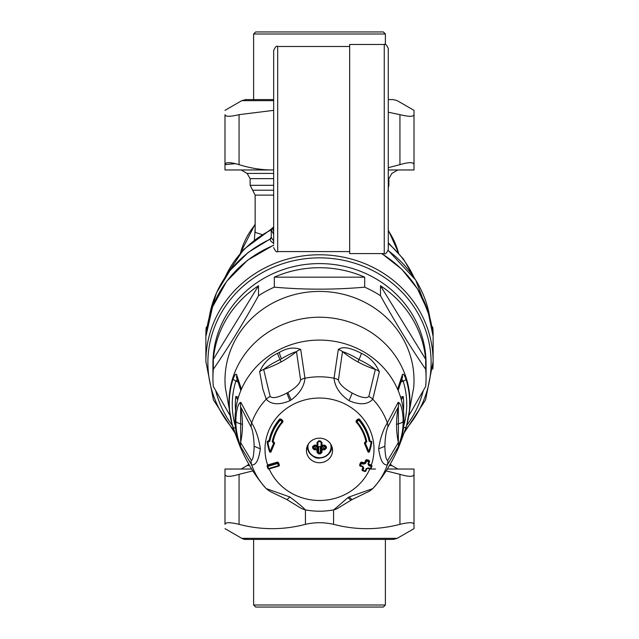 <?xml version="1.0" encoding="UTF-8"?>
<svg xmlns="http://www.w3.org/2000/svg" width="639" height="639" viewBox="0 0 639 639"><rect width="100%" height="100%" fill="white"/><g stroke="black" fill="none" stroke-linecap="round" stroke-linejoin="round"><path stroke-width="0.96" d="M321.649 445.687L321.082 446.222L321.105 451.973L320.307 452.803A30.321 19.489 180 0 1 318.693 452.803L317.895 451.973L317.895 449.568A0.807 0.759 0 0 0 317.088 448.81A30.464 10.424 180 0 1 314.404 448.698L313.533 447.955A30.321 9.745 -82.9 0 1 313.533 446.445L314.404 445.671L317.064 445.838A0.807 0.807 0 0 0 317.895 445.032A0.807 0.759 0 0 1 317.088 445.782L317.024 442.539L318.677 440.886L320.323 440.886L321.976 442.539L321.976 445.247A31.271 10.695 0 0 0 324.732 445.127L326.401 446.597A31.111 10 82.9 0 1 326.401 448.147L324.732 449.784A31.271 10.695 180 0 1 321.976 449.896L321.976 452.364L320.323 453.858A31.111 20.001 180 0 1 318.677 453.858L317.024 452.364L317.024 449.896A31.271 10.695 180 0 1 314.268 449.784L312.599 448.147A31.111 10 -82.9 0 1 312.599 446.597L314.268 445.127A31.271 10.695 0 0 0 317.024 445.247L317.895 445.032L317.895 442.396L318.693 441.589L318.078 441.884M317.918 442.18L317.024 442.539M318.677 440.886L318.693 441.589L320.794 441.757M321.082 446.222L318.693 446.805L317.351 445.687M321.082 442.18L321.105 445.032L321.105 442.396L321.976 442.539M321.105 445.032A0.807 0.807 0 0 0 321.936 445.838L321.912 445.782A0.807 0.759 0 0 1 321.105 445.032L321.976 445.247L321.936 445.838L324.644 445.718L324.732 445.127M318.693 441.589L320.307 441.589L321.105 442.396M313.773 445.918L314.268 445.127M312.599 446.597L314.404 445.671A30.464 10.424 0 0 0 317.048 445.782M315.834 445.79L312.599 448.147M317.279 445.814L314.404 448.698L314.268 449.784M317.895 449.568L317.895 446.933A0.807 0.759 0 0 0 317.088 446.174L317.024 449.896L317.895 449.568L317.895 451.973L317.024 452.364M317.918 446.222L317.895 446.933M321.105 446.933A0.807 0.759 0 0 1 321.912 446.174L321.721 445.814M321.952 445.782A30.464 10.424 0 0 0 324.596 445.671L325.467 446.445A30.321 9.745 82.9 0 1 325.467 447.955L324.596 448.698A30.464 10.424 180 0 1 321.912 448.81L321.976 449.896L321.105 449.568A0.807 0.759 0 0 1 321.912 448.81L321.912 446.174L324.596 448.698L324.732 449.784M320.307 441.589L320.323 440.886M324.692 445.718L325.467 446.445L324.596 445.671L325.227 445.918M325.467 446.445L326.401 446.597M323.166 445.79L326.401 448.147M321.105 451.973L321.976 452.364M320.307 446.805L320.323 453.858M318.693 446.805L318.677 453.858M280.249 420.166A404.16 105.842 41.8 0 0 282.103 421.732A48.157 45.249 180 0 0 272.23 441.605L273.66 443.474A61.28 56.504 -3.5 0 0 270.233 451.709A59.691 56.903 -3.5 0 1 267.869 442.268L269.842 441.158A50.569 47.518 180 0 1 280.249 420.166L280.841 419.376A403.353 105.683 41.8 0 0 282.694 420.933L282.103 421.732L282.781 422.036A0.807 0.807 0 0 0 282.973 421.572A0.807 0.759 180 0 0 282.694 420.933L282.694 420.518A402.155 105.363 -138.2 0 1 280.841 418.96L280.841 419.376A0.807 0.759 -0 0 0 279.698 419.48L280.249 420.166M358.751 420.166A404.16 105.826 138.2 0 1 356.897 421.732A48.157 45.249 180 0 1 366.77 441.605L365.34 443.474A61.28 56.504 3.5 0 1 368.767 451.709A59.691 56.903 3.5 0 0 371.131 442.268L369.158 441.158A50.569 47.518 180 0 0 358.751 420.166L359.302 419.48A0.807 0.759 180 0 0 358.159 419.376L358.751 420.166M278.7 466.079A403.353 129.637 -21.2 0 1 268.979 468.962L278.764 466.103A0.807 0.807 0 0 0 279.339 465.376A0.807 0.759 180 0 1 278.812 466.039L278.452 465.639A401.747 46.998 -108.9 0 1 277.622 463.499A404.16 129.853 158.8 0 1 267.781 466.43A400.373 46.288 71.1 0 0 268.604 468.563A404.16 129.917 -21.2 0 0 278.452 465.639L279.291 465.072A400.949 46.903 -108.9 0 1 278.46 462.94A0.807 0.759 180 0 0 277.43 462.492L277.622 463.499L278.46 462.556A399.822 46.767 71.1 0 0 279.291 464.689L279.307 465.136M267.19 442.172A60.378 57.542 -3.5 0 0 269.562 451.669L267.182 442.132L267.869 442.268L268.116 441.269A0.807 0.759 0 0 0 267.182 442.132L267.182 442.124A0.807 0.759 0 0 1 267.174 442.012L269.147 440.303L267.973 442.292M274.435 443.618A60.354 55.633 -3.5 0 0 271.096 451.645L271.096 451.677A0.807 0.807 0 0 1 269.57 451.693L271.096 451.677L274.466 443.586A0.807 0.807 0 0 0 274.554 443.21A0.807 0.759 180 0 0 273.891 442.468L273.66 443.474L274.466 443.586M271.072 451.717A0.807 0.759 0 0 1 269.586 451.725M274.482 443.538A0.807 0.759 180 0 0 274.554 443.21L274.554 442.819M273.532 443.45L273.764 442.444L273.109 441.525C274.634 434.28 277.861 427.787 282.781 422.036L282.797 421.988A0.807 0.759 180 0 0 282.973 421.564M279.339 465.376A0.807 0.759 180 0 0 279.291 465.072L279.291 464.689M331.026 449.992A13.068 12.285 180 0 0 332.136 447.324M306.864 447.324A13.068 12.285 180 0 0 307.974 449.992M365.716 463.211L364.869 462.652L363.839 463.171L363.647 464.186L365.716 463.211A401.284 46.943 -71.1 0 0 366.538 461.07A404.128 129.885 21.2 0 0 368.815 461.741A400.988 46.903 108.9 0 1 367.984 463.89L369.126 464.329A402.179 129.254 21.2 0 0 371.371 464.984L371.371 464.984A54.507 51.224 180 0 0 319.5 398.041A54.507 51.224 180 0 0 267.629 464.984L267.605 465.416A0.807 0.759 180 0 0 267.126 466.382L267.781 466.43L267.605 465.416A403.353 129.637 158.8 0 0 277.43 462.492L277.43 462.077A402.147 129.246 158.8 0 1 267.629 464.984L267.126 465.919M366.722 460.064A0.807 0.759 180 0 0 365.692 460.519L366.538 461.07L366.722 460.064A403.321 129.629 21.2 0 0 368.991 460.735L368.815 461.741L369.47 461.709A0.807 0.759 180 0 0 368.991 460.735L368.991 460.32A402.131 129.246 -158.8 0 1 366.722 459.641L366.722 460.064M366.722 459.641L365.692 460.136A399.367 46.719 108.9 0 1 364.869 462.269L363.839 462.756A402.155 129.254 -158.8 0 1 361.57 462.077L360.54 462.556A399.822 46.767 108.9 0 1 359.709 464.689L359.661 465.336A0.807 0.807 0 0 0 360.236 466.103L362.505 466.782L362.824 466.318A404.16 129.893 -158.8 0 1 360.548 465.639L359.709 465.072A0.807 0.759 180 0 0 360.188 466.039L360.548 465.639A401.747 46.998 -71.1 0 0 361.378 463.499A404.16 129.893 21.2 0 0 363.647 464.186M361.57 462.077L361.57 462.492A0.807 0.759 180 0 0 360.54 462.94L361.378 463.499L361.57 462.492A403.353 129.637 21.2 0 0 363.839 463.171L363.839 462.756M362.992 467.365L363.783 468.195L362.824 466.318M362.992 467.373L362.944 467.628A400.485 46.847 -71.1 0 1 362.113 469.745A0.807 0.759 180 0 0 362.593 470.719L362.96 470.32A401.284 46.943 -71.1 0 0 363.783 468.195M369.126 464.329L368.951 465.759A404.16 130.044 21.2 0 0 371.219 466.43A400.373 46.28 108.9 0 1 370.396 468.563A404.16 129.893 -158.8 0 1 368.12 467.892L366.059 468.866A400.988 46.903 108.9 0 1 365.228 470.999A404.128 129.885 -158.8 0 1 362.96 470.32L362.097 469.809M364.989 471.422A0.807 0.759 180 0 0 365.859 471.007M356.027 421.572A0.807 0.807 0 0 0 356.219 422.036L356.203 421.988A0.807 0.759 -0 0 1 356.306 420.933L356.897 421.732L356.219 422.036C361.139 427.787 364.366 434.28 365.891 441.509L366.77 441.605M356.266 422.059A47.254 44.403 0 0 1 365.883 441.493L365.236 442.444L365.468 443.45M364.446 442.819L364.446 443.21A0.807 0.807 0 0 0 364.534 443.586L364.518 443.538A0.807 0.759 -0 0 1 365.109 442.468L365.34 443.474L364.534 443.586L367.904 451.677A0.807 0.807 0 0 0 369.43 451.693L367.904 451.677M364.557 443.618A60.354 55.633 3.5 0 1 367.904 451.645M367.928 451.709A0.807 0.759 180 0 0 369.414 451.725M371.818 442.132A0.807 0.807 0 0 0 371.826 442.012A0.807 0.759 180 0 1 371.818 442.124L371.818 442.132A60.378 57.542 3.5 0 1 369.438 451.669L371.818 442.132L371.131 442.268L370.78 441.285L371.027 442.292M371.826 442.012A0.807 0.759 180 0 0 370.884 441.269L371.826 442.012M369.853 440.303A51.272 48.181 180 0 0 359.302 419.024L359.302 419.48A51.272 48.181 0 0 1 369.853 440.758L370.78 441.285L369.853 440.758L369.158 441.158M367.872 468.331A403.353 129.637 -158.8 0 0 370.021 468.962L371.043 468.547L371.866 466.414A0.807 0.807 0 0 0 371.922 466.119A0.807 0.759 180 0 1 371.874 466.382L371.219 466.43L371.395 465.416A403.353 129.637 21.2 0 1 369.126 464.745L368.623 463.898M368.951 465.759L367.984 463.89M366.059 468.866L367.752 468.299M325.762 461.23A13.068 12.285 180 0 0 332.568 450.455A13.068 12.285 180 0 0 319.5 438.17A13.068 12.285 180 0 0 306.432 450.455A13.068 12.285 180 0 0 325.762 461.23M274.482 443.154L273.764 442.444A403.353 135.859 10.6 0 0 273.891 442.468L273.891 442.052M273.117 441.11L273.764 442.028M282.797 421.604L282.694 420.518L282.797 421.604M269.147 440.303A51.272 48.181 0 0 1 279.698 419.024L280.841 418.96M278.46 462.556L277.43 462.077M235.559 410.741A84.188 79.108 0 0 1 235.775 396.492L237.668 399.838M238.459 397.131L235.775 396.492L237.788 399.383M369.47 461.254L368.991 460.32M362.113 469.361A399.367 46.719 108.9 0 0 362.944 467.245L362.96 467.189M359.302 419.024L358.159 419.376A403.353 105.683 138.2 0 1 356.306 420.933L356.306 420.518A402.155 105.363 -41.8 0 0 358.159 418.96M356.203 421.604L356.306 420.518L356.203 421.604M365.883 441.11L365.236 442.028M364.518 443.154L365.109 442.052M371.922 465.671L371.922 466.119A0.807 0.759 180 0 0 371.395 465.416L371.874 465.919M401.332 399.838L403.225 396.492A84.188 79.108 0 0 1 403.441 410.741M401.212 399.383L403.225 396.492L400.541 397.131M273.66 185.318L250.129 185.318L250.129 178.64L247.109 173.417L241.143 169.966L247.109 173.417L273.66 173.417M388.272 112.208L399.934 114.661C408.968 116.817 413.657 116.817 414.008 114.661L414.008 169.966L388.272 169.966L406.971 169.966L397.857 169.966L391.891 173.417L388.871 178.64L388.871 185.318L388.272 187.93M270.169 396.515A10.056 8.794 -21.2 0 0 266.215 399.231C271.319 404.703 279.227 405.19 289.922 400.701A25.025 24.018 -64.8 0 0 291.112 400.006C299.603 393.592 304.22 386.331 304.963 378.208A10.056 8.491 177.7 0 0 300.594 380.013C299.787 383.831 295.537 388.001 287.854 392.514A52.805 44.634 -44.4 0 1 286.823 393.081C278.284 397.554 272.733 398.704 270.169 396.515L263.643 369.446A100.666 94.38 179.4 0 0 280.976 361.993A100.666 94.38 179.4 0 0 296.504 351.618L300.594 380.013M289.922 496.982L266.215 488.603L269.898 491.351L286.967 499.618L289.922 496.982C299.092 503.971 304.1 508.181 304.963 509.626M349.078 496.982L352.033 499.618L369.646 491.048L372.785 488.603L349.078 496.982A25.025 16.47 160.2 0 0 347.888 497.661L334.037 509.626M251.263 427.291L240.647 406.867A100.666 94.588 -1.2 0 1 242.453 424.695A100.666 94.588 -1.2 0 1 240.647 442.523L251.263 460.304C252.876 460.224 253.835 455.543 254.146 446.27C253.835 437.348 252.876 431.021 251.263 427.291A10.056 8.922 -25.2 0 1 251.67 422.898A71.424 67.111 180 0 1 266.215 399.231L262.845 389.039L259.65 371.762A10.056 8.714 -6.6 0 1 263.643 369.446C267.581 366.283 273.045 362.984 280.042 359.549A4.026 0.687 -118.5 0 1 280.976 361.993M240.855 402.354C237.484 402.834 235.767 414.567 235.871 421.341C235.799 429.544 237.46 438.066 240.855 446.901A10.056 9.17 154.6 0 1 240.647 442.523L240.647 406.867A10.056 9.417 -30.1 0 1 240.855 402.354L251.67 422.898C255.919 429.767 258.811 438.418 260.345 448.842C258.811 459.968 255.919 465.336 251.67 464.936A71.424 67.111 180 0 0 262.565 484.434A71.424 67.111 180 0 0 265.449 487.789M251.263 460.304A10.056 9.529 141.9 0 0 251.67 464.936L240.855 446.901M387.737 427.291A10.056 8.922 25.2 0 0 387.33 422.898C383.08 429.767 380.189 438.418 378.655 448.842C380.189 459.968 383.08 465.336 387.33 464.936A10.056 9.529 -141.9 0 0 387.737 460.304C386.124 460.224 385.165 455.543 384.854 446.27C385.165 437.348 386.124 431.021 387.737 427.291L398.353 406.867A100.666 94.588 -178.8 0 0 396.547 424.695A100.666 94.588 -178.8 0 0 398.353 442.523L387.737 460.304M373.983 487.317A71.424 67.111 180 0 0 376.435 484.434A71.424 67.111 180 0 0 387.33 464.936L398.145 446.901A10.056 9.17 -154.6 0 0 398.353 442.523L398.409 423.769A4.026 1.374 -0 0 0 396.547 424.695M349.078 400.701L352.177 393.081C343.95 388.456 339.357 384.103 338.406 380.013A10.056 8.491 2.3 0 0 334.037 378.208C334.9 386.922 339.916 394.415 349.078 400.701C359.773 405.198 367.681 404.703 372.785 399.231A71.424 67.111 180 0 1 387.33 422.898L398.145 402.354A10.056 9.417 30.1 0 1 398.353 406.867L398.409 423.769A10.056 3.443 180 0 0 403.129 421.341C403.201 429.544 401.54 438.066 398.145 446.901M259.65 371.762C263.492 363.168 269.498 357.009 277.685 353.287A54.171 48.716 -49.4 0 1 279.411 352.385C287.063 347.888 294.156 346.921 300.705 349.493L304.963 378.208A71.424 67.111 180 0 1 334.037 378.208L338.295 349.493C343.95 345.076 354.781 349.996 361.315 353.287C369.502 357.009 375.508 363.168 379.35 371.762L372.785 399.231A10.056 8.794 -158.8 0 0 368.831 396.515C366.267 398.704 360.716 397.554 352.177 393.081M338.406 380.013L342.496 351.618A100.666 94.38 -179.4 0 0 358.024 361.993A100.658 94.372 -179.4 0 0 375.357 369.446L368.831 396.515M379.35 371.762A10.056 8.714 -173.4 0 0 375.357 369.446C371.419 366.283 365.955 362.984 358.958 359.549A4.026 0.687 -61.5 0 0 358.024 361.993M338.295 349.493A10.056 8.834 14.3 0 1 342.496 351.618C346.634 352.84 352.121 355.484 358.958 359.549A10.056 1.717 118.5 0 0 361.315 353.287M300.705 349.493A10.056 8.834 165.7 0 0 296.504 351.618C292.79 352.624 287.782 355.012 281.472 358.775A186.588 15.384 -27.7 0 1 280.042 359.549A10.056 1.717 61.5 0 1 277.685 353.287M237.9 381.89L235.847 381.179L237.157 379.446M398.145 402.354C401.516 402.834 403.233 414.567 403.129 421.341M401.1 381.89L403.153 381.179A4.018 1.318 -17.5 0 0 405.989 379.199A90.203 84.763 0 0 1 406.404 425.965L406.404 425.965A90.203 84.763 0 0 1 405.989 427.323L402.322 437.643M401.843 379.446L403.153 381.179A87.239 81.976 0 0 1 403.656 426.045M398.6 447.412L397.586 449.664A84.452 79.356 180 0 0 397.586 389.223L402.322 374.869C403.001 373.184 404.223 374.63 405.989 379.199M240.839 390.557L236.51 377.218L236.678 374.869L241.414 389.223A84.452 79.356 180 0 0 241.414 449.664L240.4 447.412M235.344 426.045A87.239 81.976 0 0 1 235.847 381.179L233.011 379.199C234.777 374.63 235.999 373.184 236.678 374.869M235.519 427.787A4.018 1.318 162.5 0 1 233.011 427.331A4.018 1.318 162.5 0 1 233.011 427.323A90.203 84.763 0 0 1 232.596 425.965L232.596 425.965A90.203 84.763 0 0 1 233.011 379.199M236.654 434.839L236.558 437.348L232.125 424.328A90.482 85.027 180 0 0 232.141 424.392M236.678 437.643L233.011 427.323M402.346 434.839L402.442 437.348L398.616 447.38M403.153 427.731L405.989 427.323L402.442 437.348M398.161 390.557L402.49 377.218L402.322 374.869M232.133 424.36L225.327 387.649A94.508 88.805 0 0 1 236.566 337.664A94.508 88.805 0 0 1 346.681 295.186A94.508 88.805 0 0 1 413.673 387.649L406.867 424.36M254.402 239.729L255.153 228.97M261.782 234.489L255.153 232.38L255.153 195.119L273.66 195.119M229.665 414.863L213.322 386.435A106.569 100.139 0 0 1 212.931 377.857A106.569 100.139 0 0 1 213.322 369.286C228.387 347.432 243.443 322.919 258.507 295.737A106.569 100.139 0 0 1 274.315 287.167C304.436 289.826 334.564 289.826 364.685 287.167A106.569 100.139 0 0 1 380.493 295.737C395.557 322.919 410.613 347.432 425.678 369.286A106.569 100.139 0 0 1 426.069 377.857A106.569 100.139 0 0 1 425.678 386.435L409.335 414.863M232.532 425.742A106.569 100.139 0 0 1 215.766 390.796M213.322 359.286A106.569 100.139 0 0 1 258.507 285.745L213.322 359.286L213.322 369.286M258.507 285.745L258.507 295.737M274.315 277.166A106.569 100.139 0 0 1 364.685 277.166L274.315 277.166L274.315 287.167M364.685 277.166L364.685 287.167M380.493 285.745A106.569 100.139 0 0 1 425.678 359.286L380.493 285.745L380.493 295.737M425.678 369.286L425.678 359.286M423.234 390.796A106.569 100.139 0 0 1 413.026 415.877A106.569 100.139 0 0 1 406.468 425.742M212.931 377.857L212.931 363.735A106.569 100.139 0 0 1 370.596 275.856A106.569 100.139 0 0 1 426.069 363.735L426.069 377.857M207.34 326.074L206.181 327.559M207.467 325.698L206.173 327.623L205.878 335.355A113.622 106.777 180 0 1 206.173 327.655L206.205 334.916M381.539 253.595A113.622 106.777 0 0 1 432.827 335.347L432.819 327.559M381.874 253.595L401.795 269.259L417.435 288.78L427.962 311.145L432.795 334.916M273.66 245.344A113.622 106.777 180 0 0 206.173 335.347L206.197 335.012M209.185 317.391L216.493 292.846L229.912 270.616L248.323 252.333L270.081 239.05L271.24 237.229A2.013 2.013 180 0 1 270.081 239.05L270.744 241.047L273.66 243.435M273.66 227.157L271.24 229.992L271.271 237.508A2.013 1.901 173.5 0 1 270.153 239.234A111.593 104.868 180 0 0 209.201 317.327M273.66 240.943L271.271 237.508M273.66 227.037L271.871 228.371L271.24 229.992L273.66 234.257M273.66 231.326L272.47 228.251M406.971 469.034L387.314 469.034L414.008 469.034L414.008 474.346C413.657 476.998 408.96 476.998 399.934 474.346L386.148 470.895M375.508 469.034L371.083 469.034M383.344 607.05L255.656 607.05L383.344 607.05L385.381 605.005L385.381 539.42L393.241 539.42L397.218 538.342L414.008 528.653L414.008 524.339L414.008 528.653L397.218 538.342L241.782 538.342A8.043 8.043 -90 0 0 247.413 539.252M414.008 474.346L414.008 524.339C413.657 522.183 408.968 522.183 399.934 524.339L399.934 474.346M224.992 524.339L224.992 474.346L224.992 524.339C224.992 530.114 224.992 530.114 224.992 524.339C224.992 530.114 224.992 530.114 224.992 524.339C225.343 522.183 230.032 522.183 239.066 524.339C261.191 530.114 283.309 530.114 305.426 524.339C314.811 522.183 324.189 522.183 333.574 524.339C355.691 530.114 377.809 530.114 399.934 524.339M252.852 470.895L239.066 474.346C230.04 476.998 225.343 476.998 224.992 474.346L224.992 469.034L251.686 469.034M259.746 607.05L379.254 607.05L259.746 607.05M224.992 528.653L241.782 538.342L245.799 539.42L253.619 539.42L253.619 605.005L255.656 607.05L253.619 605.005L385.381 605.005M241.143 169.966L273.66 169.958M397.218 100.658L414.008 110.347L414.008 114.661L414.008 110.347L397.218 100.658L393.241 99.58L388.272 99.58M239.066 164.654C230.04 162.002 225.343 162.002 224.992 164.654L224.992 114.661C224.992 108.886 224.992 108.886 224.992 114.661C224.992 108.886 224.992 108.886 224.992 114.661C225.343 116.817 230.032 116.817 239.066 114.661L239.066 164.654C250.376 168.185 261.439 169.958 272.246 169.966L224.992 169.966L224.992 164.654L235.448 163.648M273.66 110.355L239.066 114.661M414.008 114.661L414.008 164.654C413.657 162.002 408.96 162.002 399.934 164.654L388.272 167.682M385.381 33.995L383.344 31.95L255.656 31.95L253.619 33.995L385.381 33.995L385.381 44.634M384.255 44.474L349.669 44.474L349.669 253.595L384.255 253.595C385.229 254.618 386.571 253.276 388.272 249.569L388.272 48.492C386.571 44.794 385.229 43.452 384.255 44.474L384.255 253.595M273.66 243.747L273.66 50.505L273.66 243.747M313.533 446.445L314.308 445.718M330.659 444.057A11.558 10.863 0 0 1 326.649 455.415A11.558 10.863 0 0 1 313.957 456.414A11.558 10.863 0 0 1 308.341 444.057M331.521 445.623A12.061 11.334 0 0 1 331.561 446.629A12.061 11.334 0 0 1 313.717 456.573A12.061 11.334 0 0 1 307.439 446.629A12.061 11.334 0 0 1 307.479 445.623M279.698 419.024L279.698 419.48A51.272 48.181 0 0 0 269.147 440.758L269.842 441.158M268.116 440.846L268.116 441.269A403.353 135.859 10.6 0 0 268.22 441.285L268.22 440.87M272.23 441.605L273.101 441.637M273.117 441.493A47.254 44.403 0 0 1 282.734 422.059M368.599 464.098L368.647 463.842A400.19 46.815 108.9 0 0 369.446 461.765M364.869 462.269L364.869 462.652A400.485 46.847 -71.1 0 0 365.692 460.519L365.692 460.136M359.709 464.689L359.709 465.072A400.949 46.903 -71.1 0 0 360.54 462.94L360.54 462.556M362.457 466.726A403.353 129.637 -158.8 0 1 360.3 466.079M362.065 469.617L362.065 470.008A0.807 0.807 0 0 0 362.64 470.775L364.909 471.454A0.807 0.807 0 0 0 365.891 470.975L366.714 468.85A400.19 46.815 108.9 0 1 365.891 470.943L364.861 471.39A403.321 129.629 -158.8 0 1 362.712 470.751M268.931 469.026L267.957 468.547A0.807 0.807 0 0 0 268.931 469.026M267.949 468.515L267.134 466.414A399.663 46.751 71.1 0 0 267.949 468.515M267.981 468.579A0.807 0.759 180 0 0 268.851 468.994M366.714 468.85L367.8 468.355L370.069 469.026A0.807 0.807 0 0 0 371.043 468.547L371.051 468.515A399.663 46.751 108.9 0 0 371.85 466.438M370.149 468.994A0.807 0.759 180 0 0 371.019 468.579M389.391 465.583L391.891 465.583L397.865 469.034M248.787 464.154L247.109 465.583L249.609 465.583M269.187 468.954A54.507 51.224 180 0 0 345.635 494.211A54.507 51.224 180 0 0 369.813 468.954M289.922 400.701L286.823 393.081M291.112 400.006L287.854 392.514M347.888 497.661L350.987 500.193L336.889 508.82L334.101 509.778C324.364 511.687 314.636 511.687 304.899 509.778L301.32 508.396L286.967 499.618M254.146 446.27L260.345 448.842M242.453 424.695A4.026 1.374 0 0 0 240.591 423.769A10.056 3.443 180 0 1 235.871 421.341M378.655 448.842L384.854 446.27M250.129 178.64L273.66 178.64M373.024 488.356A71.424 67.111 180 0 0 373.655 487.677M279.411 352.385A10.056 1.893 63.5 0 0 281.472 358.775M397.586 389.223A84.452 79.356 180 0 0 279.011 349.797A84.452 79.356 180 0 0 241.414 389.223M241.414 449.664A84.452 79.356 180 0 0 242.029 451.038A84.452 79.356 180 0 0 242.101 451.19L240.408 447.428M398.592 447.428L396.899 451.19A84.452 79.356 180 0 0 396.971 451.038A84.452 79.356 180 0 0 397.586 449.664M250.129 185.318L252.645 190.214L273.66 190.214M406.859 424.384A90.482 85.027 180 0 0 406.875 424.328A90.482 85.027 180 0 0 375.46 335.435A90.482 85.027 180 0 0 276.12 327.631A90.482 85.027 180 0 0 240.096 361.482A90.482 85.027 180 0 0 232.125 424.336M255.153 224.68A81.433 76.528 180 0 0 240.552 252.812M398.448 252.812A81.433 76.528 180 0 0 388.272 230.599M431.533 325.698L432.827 327.623L433.122 335.355A113.622 106.777 -0 0 0 432.827 327.655L431.66 326.074M233.922 430.071A111.617 104.884 0 0 1 233.195 296.232A111.617 104.884 0 0 1 373.008 270.696A111.617 104.884 0 0 1 405.078 430.071M205.878 335.355L205.878 361.546A113.622 106.777 0 0 1 373.975 267.845A113.622 106.777 0 0 1 433.122 361.546A113.622 106.777 0 0 1 432.827 369.246M271.24 229.912A102.552 96.361 180 0 0 225.2 277.078M388.137 250.608A111.593 104.868 0 0 1 429.799 317.327M388.272 243.467A102.552 96.361 -0 0 1 413.8 277.078M305.426 524.339L305.426 509.882M333.574 524.339L333.574 509.882M239.066 524.339L239.066 474.346M273.66 99.58L245.799 99.58L241.782 100.658L273.66 100.658M399.934 114.661L399.934 164.654M349.669 251.582L277.685 251.582L277.685 46.487C276.703 45.465 275.361 46.799 273.66 50.505M307.439 445.726L307.439 446.629C307.599 451.046 309.699 454.377 313.733 456.629C318.845 461.246 333.071 454.68 331.561 446.629L331.561 445.726M368.639 463.874L369.462 461.733A0.807 0.807 0 0 0 369.518 461.446L369.518 461.007M279.339 464.936L279.339 465.336M247.109 465.583L241.135 469.034M267.078 465.671L267.078 466.119M352.033 499.618L350.987 500.193M390.213 464.154L391.891 465.583M372.705 488.699L376.435 484.434C384.406 474.537 391.244 463.403 396.971 451.038M242.029 451.038C247.756 463.403 254.594 474.537 262.565 484.434L266.295 488.699M236.558 437.348L240.384 447.388M405.989 427.331L406.875 424.328M252.645 190.214L255.153 195.119M240.456 252.924L255.153 224.073M398.544 252.924L388.272 230.072M433.122 335.355L433.122 361.546L425.59 399.878L403.992 433.106M205.878 361.546L213.41 399.878L235.008 433.106M224.68 277.853L243.539 249.545L271.503 228.93M206.181 335.187L212.539 306.936L226.677 281.312L247.565 260.201L273.66 245.12M414.32 277.853L403.425 259.003L388.272 242.74M388.177 250.44L415.685 279.986L429.815 317.391M245.799 539.42L393.193 539.42M241.782 100.658L224.992 110.347M255.656 31.95L253.619 33.995L253.619 100.658M349.669 46.487L277.685 46.487M277.685 251.582C276.703 252.605 275.361 251.263 273.66 247.557"/></g></svg>
